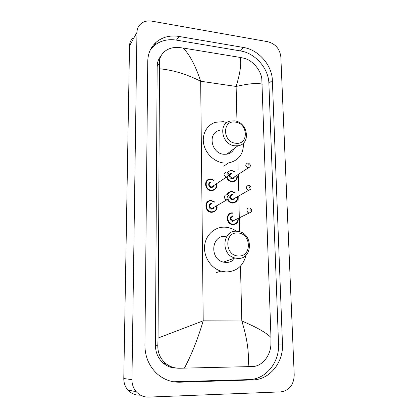 <?xml version="1.0" encoding="UTF-8"?>
<svg xmlns="http://www.w3.org/2000/svg" width="418" height="418" viewBox="0 0 418 418"><rect width="100%" height="100%" fill="white"/><g stroke="black" fill="none" stroke-linecap="round" stroke-linejoin="round"><path stroke-width="0.63" d="M139.664 395.141C135.009 395.224 131.085 393.521 127.882 390.02C125.134 386.791 123.77 382.956 123.785 378.515L129.523 45.881C129.606 42.908 130.604 40.384 132.522 38.315M148.589 397.095C143.724 397.189 139.617 395.402 136.268 391.729C133.389 388.338 131.947 384.314 131.952 379.654L136.952 32.379C137.031 29.291 138.06 26.684 140.046 24.557C143.108 21.537 147.026 20.398 151.802 21.14L267.739 41.695C275.405 43.817 279.767 48.838 280.833 56.749L294.215 374.941C293.812 384.868 289.324 390.522 280.744 391.891L148.589 397.095M243.616 47.5L179.003 36.444C170.163 35.06 162.576 36.967 156.248 42.161C150.799 47.009 147.972 53.342 147.758 61.169L144.915 345.31C145.02 356.606 148.986 366.011 156.802 373.52C163.49 379.471 171.15 382.365 179.771 382.204L252.785 379.915C269.756 379.711 283.556 362.364 282.474 343.998L272.358 80.345C272.05 65.239 258.627 49.81 243.616 47.5L240.449 50.928L176.464 40.128C167.712 38.785 160.198 40.687 153.934 45.844L150.543 49.46M173.522 381.78L249.097 379.612C265.89 379.413 279.579 362.281 278.54 344.139L268.894 83.386C268.612 68.432 255.325 53.175 240.449 50.928M160.878 56.127C158.474 58.995 157.236 62.434 157.173 66.441L155.412 345.325C155.533 352.755 158.281 358.801 163.652 363.451C167.487 366.529 171.798 368.075 176.579 368.08M262.258 84.248C257.906 82.769 249.196 83.501 236.123 86.453C240.319 72.716 241.625 63.04 240.036 57.412L243.772 58.186C252.603 60.129 260.91 70.214 261.82 78.986L270.969 337.457L270.916 344.118C270.676 355.666 262.159 366.534 252.263 366.549L179.62 368.232C174.468 368.289 169.87 366.722 165.821 363.529C160.266 358.811 157.602 352.698 157.826 345.195L158.056 338.073L203.205 320.815C197.954 338.637 191.695 354.412 184.422 368.133M240.036 57.412L183.189 48.044C189.688 54.669 195.519 65.736 200.671 81.249C186.517 74.122 172.796 69.968 159.509 68.782L158.056 338.073M159.509 68.782L159.368 63.238C159.206 58.442 161.061 54.45 164.943 51.247C168.83 48.316 173.491 47.067 178.92 47.506L183.189 48.044M248.104 366.654C249.342 353.691 247.247 338.47 241.813 320.993C256.333 327.075 266.052 332.561 270.969 337.457M235.747 143.238C222.46 142.23 222.068 119.867 235.245 122.098C248.261 123.195 248.914 145.156 235.747 143.238M234.973 145.83C221.843 145.025 217.799 123.514 230.203 121.095L234.393 120.849C247.942 121.899 251.291 144.294 237.983 145.772L234.973 145.83M219.356 130.479C207.354 132.887 211.174 153.573 223.865 154.279L226.775 154.205C230.198 153.568 232.68 151.703 234.216 148.604M243.438 143.108C243.642 154.137 238.6 160.763 228.306 162.989L224.032 163.036C214.606 162.147 205.651 153.819 203.707 144.038C201.695 134.262 206.978 124.794 215.589 122.275L223.243 121.675L227.037 122.516M238.406 255.968C224.57 255.889 224.147 231.567 237.863 232.998C251.406 233.202 252.117 257.049 238.406 255.968M237.596 258.413L234.984 258.01C220.291 254.761 222.366 229.597 236.964 231.269L238.203 231.41C253.423 233.197 253.036 259.656 237.596 258.413M225.427 236.431C211.341 234.874 209.246 259.029 223.405 262.107L225.924 262.488C228.834 262.567 231.389 261.673 233.594 259.813M245.951 255.262C243.307 265.947 236.687 271.517 226.101 271.972L220.95 271.115C210.782 268.105 203.394 256.574 204.627 245.617C205.75 234.639 215.082 226.493 225.25 227.183L226.499 227.303C230.041 227.763 233.322 229.08 236.342 231.248M236.969 121.455L236.123 86.453L200.671 81.249L203.205 320.815L241.813 320.993L240.481 266.13M239.645 231.734L238.777 195.948M238.657 191.021L238.255 174.426M238.129 169.306L237.873 158.574M131.952 379.654L123.785 378.515M136.952 32.379L129.523 45.881M176.877 381.859L179.771 382.204M176.464 40.128L179.003 36.444M268.894 83.386L272.358 80.345M278.54 344.139L282.474 343.998M249.097 379.612L252.785 379.915M155.412 345.325L157.826 345.195M157.173 66.441L159.368 63.238M211.085 179.076L214.037 180.257M216.44 183.805C217.031 187.771 215.474 190.065 211.759 190.676L211.168 190.66C204.501 190.409 203.524 179.244 210.118 179.061L211.001 179.066L210.118 179.061M213.864 180.377L211.153 179.353C204.444 178.476 204.569 189.871 211.304 190.174C215.045 189.929 216.696 187.844 216.268 183.92M213.776 185.582C213.415 186.851 212.579 187.478 211.268 187.463C207.908 187.306 207.835 181.621 211.189 182.049L211.393 182.076M211.022 182.332C208.477 183.847 208.603 185.393 211.404 186.977L213.405 185.832M228.291 176.098L226.394 176.966C223.442 175.278 223.301 173.642 225.96 172.059L226.347 172.033M227.162 174.374L227.146 173.554L227.162 174.374M214.732 201.978L211.372 200.551L214.706 201.993M216.869 205.646C217.219 209.789 215.432 212.02 211.513 212.328L211.471 212.328C204.412 212.125 203.937 200.128 210.965 200.535L211.304 200.551M214.518 202.103L211.456 200.849C204.695 200.05 204.82 211.633 211.612 211.848C215.228 211.607 216.916 209.575 216.681 205.755M214.073 207.276C213.671 208.493 212.84 209.099 211.571 209.094C208.185 208.979 208.112 203.2 211.492 203.592L211.926 203.66M211.545 203.89C208.765 205.322 208.817 206.894 211.712 208.613L213.687 207.495M228.709 198.973L226.843 199.809C223.865 199.699 223.661 194.595 226.64 194.825L226.76 194.819M227.622 197.249L227.606 196.418L227.622 197.249M236.985 175.246C237.523 178.982 236.076 181.172 232.643 181.814L231.885 181.804C229.21 181.391 227.423 179.813 226.519 177.075M227.361 172.263L230.621 170.445L231.64 170.439L230.621 170.445M234.467 171.751L231.797 170.716C230.114 170.601 228.766 171.187 227.758 172.482M227.026 176.929C227.873 179.479 229.539 180.942 232.032 181.328C235.6 181.13 237.199 179.134 236.828 175.351M234.373 176.945C233.996 178.125 233.197 178.7 231.974 178.664C228.709 178.496 228.594 172.921 231.854 173.36L232.021 173.381M231.64 173.637C229.252 175.147 229.409 176.668 232.115 178.188L233.991 177.19M249.849 167.054L248.052 167.832C245.209 166.212 245.032 164.608 247.524 163.036L247.989 162.994M248.835 164.467L248.862 165.267L248.835 164.467M231.729 170.45L234.623 171.646M237.56 196.643C237.884 200.525 236.238 202.662 232.633 203.059L232.351 203.049C230.266 202.814 228.656 201.716 227.517 199.757M227.052 194.793C227.883 192.729 229.383 191.627 231.551 191.486L232.094 191.501L231.551 191.486M235.24 193.032L232.262 191.794C229.968 191.726 228.39 192.776 227.528 194.934M228.019 199.569C229.09 201.356 230.579 202.359 232.497 202.573C235.956 202.369 237.586 200.426 237.393 196.742M234.822 198.21C234.414 199.339 233.62 199.893 232.434 199.872C229.148 199.741 229.033 194.077 232.319 194.48L232.685 194.537M232.293 194.767C229.691 196.214 229.79 197.756 232.586 199.396L234.43 198.43M250.439 189.448L248.679 190.206C245.742 188.455 245.632 186.83 248.349 185.32L248.579 185.305M249.473 186.851L249.494 187.666L249.473 186.851M232.178 191.512L235.407 192.933M238.135 218.447C238.218 222.329 236.447 224.388 232.821 224.628L232.607 224.607C225.647 224.173 225.584 212.172 232.507 212.893L232.507 212.893M232.727 213.206C226.107 212.459 226.326 223.996 232.967 224.158C236.29 223.959 237.952 222.089 237.952 218.536M233.056 220.944L234.864 220.025L233.056 220.944M251.03 212.234L249.259 212.95C246.312 212.783 246.233 207.652 249.18 207.992M250.116 209.617L250.142 210.442L250.116 209.617M232.951 216.247C230.161 217.585 230.177 219.152 233.004 220.939L249.327 212.945C251.218 212.689 251.96 211.555 251.558 209.538C250.81 208.41 250.152 207.903 249.593 208.023M232.91 221.415C229.597 221.326 229.477 215.573 232.789 215.934M136.268 391.729L127.882 390.02M153.934 45.844L156.248 42.161M163.652 363.451L165.821 363.535M228.306 162.989L223.802 166.212M237.983 145.772L226.775 154.205M234.984 258.01L223.405 262.107M220.95 271.115L216.362 272.593M211.759 190.676C215.96 189.411 217.527 187.118 216.472 183.784M214.063 180.242L211.074 179.066M213.389 185.843C213.384 186.297 212.814 186.679 211.675 186.982L226.676 176.971C229.001 176.673 230.109 172.958 226.713 172.064M211.513 212.328C215.975 211.398 217.773 209.167 216.9 205.63M213.676 207.506C213.65 208.023 213.013 208.394 211.764 208.619L226.901 199.814C230.229 199.564 229.728 194.783 227.141 194.845M211.309 200.546L210.965 200.535M233.975 177.201L248.402 167.837C251.077 166.479 251.066 164.875 248.376 163.03M232.643 181.814C236.473 180.628 237.931 178.434 237.022 175.226M234.655 171.626L231.713 170.439M234.42 198.44L248.83 190.211C250.633 189.84 251.328 188.727 250.91 186.862C250.105 185.691 249.457 185.184 248.982 185.341M232.633 203.059C236.682 202.145 238.338 199.997 237.596 196.622M235.439 192.917L232.173 191.507M232.607 224.607L232.821 224.623C236.849 223.975 238.631 221.911 238.171 218.431"/></g></svg>
